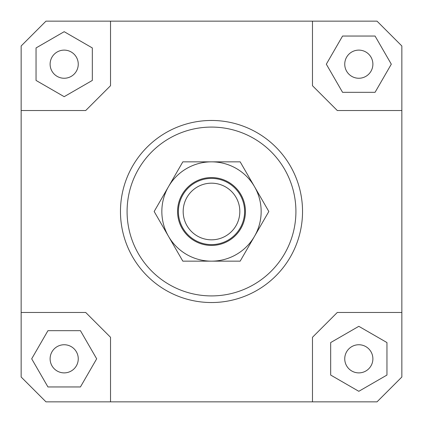 <?xml version="1.0" encoding="UTF-8"?>
<svg xmlns="http://www.w3.org/2000/svg" width="423" height="423" viewBox="0 0 423 423"><rect width="100%" height="100%" fill="white"/><g stroke="black" fill="none" stroke-linecap="round" stroke-linejoin="round"><path stroke-width="0.63" d="M244.362 215.492A33.105 33.105 0 0 0 215.492 178.638A33.105 33.105 0 0 0 178.638 207.508A33.105 33.105 0 0 0 207.508 244.362A33.105 33.105 0 0 0 244.362 215.492M239.619 214.916A28.325 28.325 0 0 1 208.084 239.619A28.325 28.325 0 0 1 183.381 208.084A28.325 28.325 0 0 1 214.916 183.381A28.325 28.325 0 0 1 239.619 214.916M78.255 358.815A14.07 14.07 0 0 1 64.185 372.885A14.07 14.07 0 0 1 50.115 358.815A14.07 14.07 0 0 1 64.185 344.745A14.07 14.07 0 0 1 78.255 358.815M358.815 344.745A14.07 14.07 0 0 1 372.885 358.815A14.07 14.07 0 0 1 358.815 372.885A14.07 14.07 0 0 1 344.745 358.815A14.07 14.07 0 0 1 358.815 344.745M344.745 64.185A14.07 14.07 0 0 1 358.815 50.115A14.07 14.07 0 0 1 372.885 64.185A14.07 14.07 0 0 1 358.815 78.255A14.07 14.07 0 0 1 344.745 64.185M64.185 78.255A14.07 14.07 0 0 1 50.115 64.185A14.07 14.07 0 0 1 64.185 50.115A14.07 14.07 0 0 1 78.255 64.185A14.07 14.07 0 0 1 64.185 78.255M302.535 211.5A91.035 91.035 0 0 1 211.5 302.535A91.035 91.035 0 0 1 120.465 211.5A91.035 91.035 0 0 0 211.5 302.535A91.035 91.035 0 0 0 302.535 211.5A91.035 91.035 0 0 0 211.5 120.465A91.035 91.035 0 0 0 120.465 211.5A91.035 91.035 0 0 1 211.5 120.465A91.035 91.035 0 0 1 302.535 211.5M127.085 211.5A84.415 84.415 0 0 1 211.5 127.085A84.415 84.415 0 0 1 295.915 211.5A84.415 84.415 0 0 1 211.5 295.915A84.415 84.415 0 0 1 127.085 211.5M21.15 312.47L85.705 312.47L110.53 337.295L110.53 401.85L45.98 401.85L21.15 377.02L21.15 45.98L45.98 21.15L377.02 21.15L401.85 45.98L401.85 377.02L377.02 401.85L312.47 401.85L312.47 337.295L337.295 312.47L401.85 312.47M312.47 21.15L312.47 85.705L337.295 110.53L401.85 110.53M21.15 110.53L85.705 110.53L110.53 85.705L110.53 21.15M36.045 47.942L36.045 80.433L64.185 96.677L92.325 80.433L92.325 47.942L64.185 31.693L36.045 47.942M375.058 36.045L342.567 36.045L326.323 64.185L342.567 92.325L375.058 92.325L391.307 64.185L375.058 36.045M386.955 375.058L386.955 342.567L358.815 326.323L330.675 342.567L330.675 375.058L358.815 391.307L386.955 375.058M312.47 401.85L110.53 401.85M47.942 386.955L80.433 386.955L96.677 358.815L80.433 330.675L47.942 330.675L31.693 358.815L47.942 386.955M168.497 186.67A49.655 49.655 0 0 0 211.5 261.155A49.655 49.655 0 0 0 254.503 186.67L268.838 211.5L240.169 261.155L182.831 261.155L154.162 211.5L182.831 161.845L211.5 161.845A49.655 49.655 0 0 0 168.497 186.67M245.43 211.5A33.93 33.93 0 0 1 211.5 245.43A33.93 33.93 0 0 1 177.57 211.5A33.93 33.93 0 0 1 211.5 177.57A33.93 33.93 0 0 1 245.43 211.5M211.5 161.845L240.169 161.845L254.503 186.67A49.655 49.655 0 0 0 211.5 161.845"/></g></svg>
